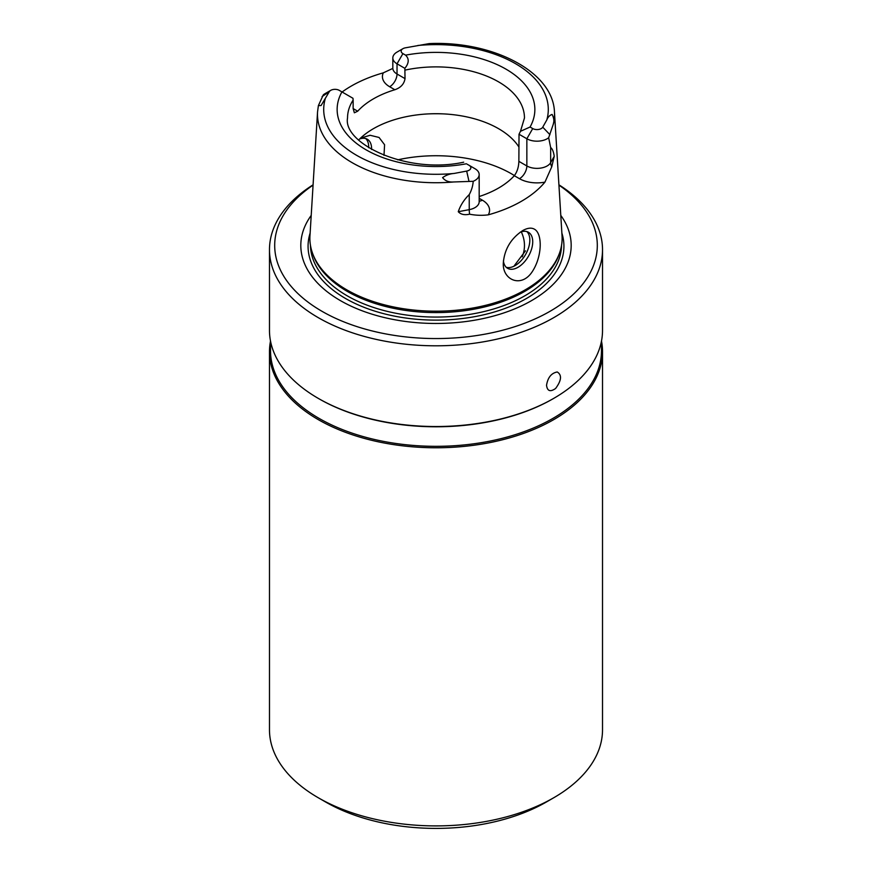 <?xml version="1.0" encoding="UTF-8"?>
<svg xmlns="http://www.w3.org/2000/svg" width="872" height="872" viewBox="0 0 872 872"><rect width="100%" height="100%" fill="white"/><g stroke="black" fill="none" stroke-linecap="round" stroke-linejoin="round"><path stroke-width="1.31" d="M313.081 184.82A166.519 96.138 0 0 0 269.481 249.675A166.519 96.138 0 0 0 318.258 317.648A166.519 96.138 0 0 0 499.721 338.489A166.519 96.138 0 0 0 602.519 249.675A166.519 96.138 0 0 0 558.919 184.82M269.481 249.675L269.481 330.401A166.519 96.138 0 0 0 318.258 398.373A166.519 96.138 0 0 0 553.742 398.373A166.519 96.138 0 0 0 602.519 330.401L602.519 249.675M318.988 398.798L318.258 398.373L318.988 398.798A165.473 95.539 0 0 0 553.012 398.798L553.742 398.373M557.23 371.973C551.355 373.085 547.79 377.532 546.537 385.304C547.3 391.136 550.319 392.193 555.617 388.465C561.514 380.454 562.048 374.96 557.23 371.973M270.505 341.017A166.519 96.138 0 0 0 269.481 351.645A166.519 96.138 0 0 0 318.258 419.617A166.519 96.138 0 0 0 499.721 440.458A166.519 96.138 0 0 0 602.519 351.645A166.519 96.138 0 0 0 601.495 341.017M550.657 147.564C552.347 148.709 553.535 151.63 554.232 156.306L550.657 162.65L550.657 147.564L548.662 137.732L553.186 124.533C554.363 121.404 554.003 118.036 552.085 114.428C549.643 115.278 547.878 117.121 546.809 119.955L542.744 127.17A6.039 3.488 180 0 1 532.738 128.566L530.067 127.029L520.464 131.312L519.025 134.244L518.862 161.342C518.687 167.097 517.172 171.882 514.306 175.708A88.464 51.077 180 0 1 479.175 196.527M342.107 92.007A119.791 69.161 0 0 1 383.309 72.845A24.765 14.301 0 0 0 389.675 86.753L394.853 89.74C400.771 87.691 404.161 83.984 405.022 78.622L404.859 68.332C409.066 63.144 409.306 58.751 405.578 55.154L402.918 53.617A6.039 3.488 180 0 1 402.918 48.69A6.039 3.488 180 0 1 405.327 47.84L429.188 43.6C492.364 40.69 553.022 71.504 554.45 111.889L562.037 235.811A126.124 72.812 180 0 1 559.835 252.182A126.124 72.812 180 0 1 472.951 308.001A126.124 72.812 180 0 1 346.816 289.864A126.124 72.812 180 0 1 312.165 252.182A126.124 72.812 180 0 1 309.963 235.811L317.55 111.889A118.527 68.43 0 0 0 453.713 181.965C448.786 182.335 445.08 180.886 442.595 177.615C445.93 175.174 449.788 173.779 454.17 173.441L466.673 171.086A6.039 3.488 180 0 0 469.082 165.309L474.968 168.71A14.366 8.295 180 0 1 479.175 174.574A14.366 8.295 180 0 1 473.202 181.3L453.713 181.965M467.141 164.198L474.968 168.71M330.728 90.361L324.842 93.762A14.366 8.295 180 0 0 323.338 94.786L318.4 105.567L321.07 105.545L329.256 91.756A6.039 3.488 180 0 1 330.728 90.361A6.039 3.488 180 0 1 339.263 90.361L352.975 98.285L353.138 100.073A88.464 51.077 0 0 0 347.536 117.96C342.685 143.346 406.81 174.662 463.686 162.192M554.232 156.306L551.769 166.759L544.935 182.128A120.826 69.76 180 0 1 488.276 214.839C482.107 215.635 475.883 215.417 469.605 214.196C464.547 215.297 460.765 214.468 458.269 211.711C460.394 205.389 464.057 199.677 469.245 194.576C471.578 190.314 472.897 185.889 473.202 181.3M548.662 137.732A14.366 8.295 180 0 1 526.852 138.757L519.025 134.244M394.853 89.74A88.464 51.077 0 0 0 357.694 111.202L353.138 108.575L353.138 100.073M404.859 68.332L397.033 63.809A14.366 8.295 180 0 1 392.825 57.944A14.366 8.295 180 0 1 397.033 52.08L402.918 48.69M383.309 72.845L392.607 68.517M503.406 260.804A20.819 12.012 120 0 0 507.602 268.314A20.819 12.012 120 0 0 523.647 262.734A20.819 12.012 120 0 0 532.727 241.784A20.819 12.012 120 0 0 528.421 232.257A20.819 12.012 120 0 0 520.181 232.225M534.547 229.26C531.462 227.439 527.505 227.886 522.677 230.6C510.927 238.448 504.474 249.261 503.308 263.028C502.272 280.119 521.794 288.676 532.672 271.018C542.242 256.019 542.515 233.751 534.547 229.26M365.75 138.572A20.819 12.012 -60 0 1 368.703 147.085A20.819 12.012 -60 0 1 368.693 147.739M312.165 252.182L312.721 253.828A125.557 72.485 0 0 0 347.22 291.357A125.557 72.485 0 0 0 472.788 309.407A125.557 72.485 0 0 0 559.279 253.828L559.835 252.182M525.489 250.842L514.371 265.6M522.23 256.804A88.464 51.077 0 0 0 524.464 245.424A88.464 51.077 0 0 0 521.271 231.832M371.592 149.483A20.819 12.012 120 0 0 367.297 139.237A20.819 12.012 120 0 0 359.667 138.975M383.996 155.39L384.585 144.741L379.058 137.46L370.11 135.269L360.572 138.147M526.862 231.592A20.819 12.012 -60 0 1 529.827 240.105A20.819 12.012 -60 0 1 515.112 265.6A20.819 12.012 -60 0 1 506.251 267.301M353.138 108.575L354.359 112.793L357.694 111.202M518.862 146.899A88.464 51.077 0 0 0 442.562 113.851A88.464 51.077 0 0 0 358.632 140.021M311.206 215.406A135.193 78.055 0 0 0 340.407 300.611A135.193 78.055 0 0 0 511.221 310.269A135.193 78.055 0 0 0 560.794 215.406M313.07 185.126A161.309 93.13 0 0 0 321.932 311.271A161.309 93.13 0 0 0 545.338 313.898A161.309 93.13 0 0 0 558.93 185.126M269.481 351.645L269.481 729.777A166.519 96.138 0 0 0 318.258 797.749A166.519 96.138 0 0 0 553.742 797.749A166.519 96.138 0 0 0 602.519 729.777L602.519 351.645M325.616 802L318.258 797.749L325.616 802A156.11 90.132 0 0 0 546.384 802L553.742 797.749M270.527 341.126L270.527 350.795A165.473 95.539 0 0 0 318.988 418.342A165.473 95.539 0 0 0 499.329 439.052A165.473 95.539 0 0 0 601.473 350.795L601.473 341.126M546.809 119.955A112.281 64.822 0 0 0 417.83 45.486M530.067 127.029A98.863 57.083 0 0 0 505.913 69.106A98.863 57.083 0 0 0 405.578 55.154M325.191 98.972A112.281 64.822 0 0 0 454.17 173.441M341.933 91.898A98.863 57.083 0 0 0 366.087 149.821A98.863 57.083 0 0 0 466.422 163.773M544.935 182.128A24.765 14.301 180 0 1 519.483 178.695L514.306 175.708M479.175 198.336L482.325 200.157A24.765 14.301 180 0 1 488.276 214.839M479.175 174.574L479.175 201.77A14.366 8.295 180 0 1 469.245 209.651L458.269 211.711M469.605 214.196A10.41 2.627 79.4 0 1 469.245 209.651L469.245 194.576M551.769 166.759A10.41 8.077 29.4 0 1 550.657 162.65A14.366 8.295 180 0 1 526.852 165.953L526.852 138.757L532.738 128.566M392.825 57.944L392.825 68.147A14.366 8.295 0 0 0 397.033 74.011L397.033 63.809L402.918 53.617M482.325 200.157A10.41 6.006 -60 0 1 479.175 201.149M519.483 178.695A10.41 6.006 120 0 0 526.852 165.953L518.862 161.342M405.022 78.622L397.033 74.011A10.41 6.006 -60 0 1 389.675 86.753M322.084 96.563L329.256 91.756M469.005 181.398L466.673 171.086M549.916 134.68L542.744 127.17M514.426 175.577A106.678 61.585 0 0 0 397.676 159.849M443.674 113.905A106.678 61.585 0 0 0 428.326 113.905M520.475 131.323L524.464 117.96A88.464 51.077 0 0 0 405.022 70.12M310.454 245.294A125.557 72.485 0 0 0 347.22 295.826A125.557 72.485 0 0 0 483.47 311.685A125.557 72.485 0 0 0 561.546 245.294M310.127 233.075A127.922 73.858 0 0 0 345.541 298.486A127.922 73.858 0 0 0 495.351 311.685A127.922 73.858 0 0 0 561.873 233.075M553.186 124.533A118.527 68.43 0 0 0 554.45 111.889M318.4 105.567L317.55 111.889"/></g></svg>
